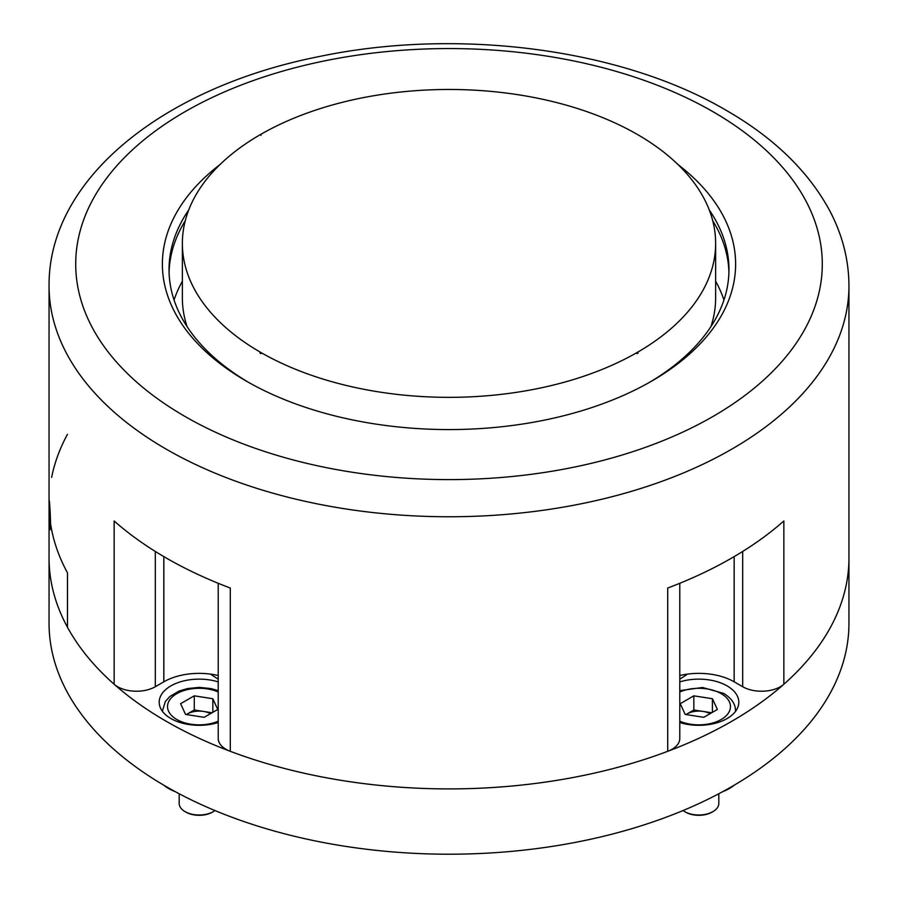 <?xml version="1.0" encoding="UTF-8"?>
<svg xmlns="http://www.w3.org/2000/svg" width="898" height="898" viewBox="0 0 898 898"><rect width="100%" height="100%" fill="white"/><g stroke="black" fill="none" stroke-linecap="round" stroke-linejoin="round"><path stroke-width="1.35" d="M175.256 791.654A43.329 25.021 180 0 1 168.543 788.489A43.329 25.021 180 0 1 163.616 785.077M734.384 785.077A43.329 25.021 180 0 1 722.744 791.654M155.32 551.462L155.32 686.723A26.659 15.389 180 0 1 117.616 686.723A26.659 15.389 180 0 1 114.147 684.254A399.947 230.909 180 0 1 67.473 627.264A399.947 230.909 180 0 1 49.053 557.995A399.947 230.909 0 0 0 166.186 721.262A399.947 230.909 0 0 0 602.053 771.326A399.947 230.909 0 0 0 848.947 557.995A399.947 230.909 180 0 1 783.853 684.254A26.659 15.389 180 0 1 742.68 686.723L734.16 681.807L734.16 556.614M49.087 506.64L49.267 521.861L50.064 529.775L50.557 523.579C50.299 508.65 48.75 490.667 49.087 506.64L49.828 506.64L49.087 506.64A399.947 230.909 180 0 1 49.053 503.565L49.053 623.302A399.947 230.909 0 0 0 166.186 786.581A399.947 230.909 0 0 0 602.053 836.633A399.947 230.909 0 0 0 848.947 623.302L848.947 285.856A399.947 230.909 180 0 1 602.053 499.187A399.947 230.909 180 0 1 166.186 449.135A399.947 230.909 180 0 1 49.053 285.856L49.053 503.565A399.947 230.909 0 0 0 49.087 506.64L49.21 500.444M679.786 722.531A39.995 23.09 0 0 0 738.807 702.214A39.995 23.09 0 0 0 727.099 685.892A39.995 23.09 0 0 0 679.786 681.908M218.214 681.908A39.995 23.09 0 0 0 159.193 702.214A39.995 23.09 0 0 0 170.901 718.546A39.995 23.09 0 0 0 218.214 722.531M679.786 679.169A311.965 180.105 0 0 0 687.475 674.106M210.525 674.106A311.965 180.105 0 0 0 218.214 679.169M723.945 300.011A279.963 161.64 0 0 0 715.639 281.197M182.361 281.197A279.963 161.64 0 0 0 174.055 300.011M259.993 351.982L259.993 353.071A266.639 153.94 0 0 0 260.465 353.341A266.639 153.94 0 0 0 260.936 353.621L260.936 352.532A266.639 153.94 0 0 0 637.064 352.532L637.064 353.621A266.639 153.94 0 0 0 638.007 353.071L638.007 351.982A266.639 153.94 0 0 0 715.639 243.403A266.639 153.94 0 0 0 638.007 134.823L637.064 134.285A266.639 153.94 0 0 0 260.936 134.285L259.993 134.823A266.639 153.94 0 0 0 182.361 243.403A266.639 153.94 0 0 0 259.993 351.982L260.936 352.532M710.935 326.591A266.639 153.94 0 0 0 715.639 297.833L715.639 243.403M638.007 351.982L637.064 352.532M260.936 135.374L260.936 134.285M182.361 243.403L182.361 297.833A266.639 153.94 0 0 0 187.065 326.591M678.035 164.592A286.63 165.49 180 0 1 651.679 381.1A286.63 165.49 180 0 1 246.321 381.1L246.321 381.1A286.63 165.49 180 0 1 219.965 164.592M188.726 209.975A279.963 161.64 0 0 0 169.037 269.523A279.963 161.64 0 0 0 248.701 382.458M114.147 684.254L114.147 520.975A399.947 230.909 0 0 0 166.186 557.984A399.947 230.909 0 0 0 230.292 588.033L230.292 751.323A26.659 15.389 180 0 1 226.027 749.314A26.659 15.389 180 0 1 218.214 738.425L218.214 583.296M679.786 583.296L679.786 738.425A26.659 15.389 180 0 1 667.708 751.323A399.947 230.909 180 0 1 230.292 751.323M667.708 751.323L667.708 588.033A399.947 230.909 0 0 0 783.853 520.975L783.853 684.254M169.071 272.251A279.963 161.64 180 0 1 185.28 220.717M649.299 382.458A279.963 161.64 0 0 0 728.963 269.523A279.963 161.64 0 0 0 709.274 209.975M712.72 220.717A279.963 161.64 180 0 1 728.929 272.251M155.32 686.723L163.84 681.807A49.996 28.859 180 0 1 218.214 675.532M679.786 675.532A49.996 28.859 180 0 1 734.16 681.807M50.557 523.579A399.947 230.909 0 0 0 67.473 572.834L67.473 627.264L67.473 572.834A399.947 230.909 180 0 1 50.557 523.579M51.635 477.354A399.947 230.909 180 0 1 67.473 434.295M49.053 503.565A399.947 230.909 180 0 1 49.087 500.489M162.549 711.485A36.661 21.17 180 0 1 162.527 710.655L165.367 701.484L169.868 696.478L179.129 691.056L187.469 688.553L199.289 687.374L211.03 688.575L218.214 690.652M194.271 695.827L212.837 698.745L217.754 709.487L204.104 717.311L185.527 714.404L180.621 703.662L194.271 695.827L194.271 709.981L212.029 712.765M212.837 712.305L212.837 698.745M186.425 714.539A16.669 9.62 180 0 1 187.446 713.899L194.271 709.981M210.491 713.652A16.669 9.62 0 0 0 203.554 711.44A16.669 9.62 0 0 0 187.446 713.899L186.346 714.527M179.185 793.753L179.185 803.452A20.003 11.551 0 0 0 184.999 811.59A20.003 11.551 0 0 0 185.044 811.612A20.003 11.551 0 0 0 213.331 811.612A20.003 11.551 0 0 0 214.959 810.546M213.331 811.612L212.388 812.162A18.667 10.776 180 0 1 185.987 812.162A18.667 10.776 180 0 1 185.942 812.129M679.786 690.652L702.494 687.486L723.698 693.402C731.589 698.307 735.518 704.054 735.473 710.655A36.661 21.17 180 0 1 735.451 711.485M710.116 713.652A16.669 9.62 0 0 0 703.123 711.429A16.669 9.62 0 0 0 687.026 713.921A16.669 9.62 0 0 0 686.027 714.55M712.417 698.723L717.401 709.454L703.796 717.3L685.208 714.426L680.224 703.695L693.828 695.838L712.417 698.723L712.417 712.327M685.949 714.539L693.828 709.992L711.676 712.754M693.828 709.992L693.828 695.838M712.956 811.612L712.013 812.162A18.667 10.776 180 0 1 685.612 812.162L684.669 811.612A20.003 11.551 0 0 0 712.956 811.612A20.003 11.551 0 0 0 718.815 803.452L718.815 793.753M685.612 812.162L684.669 811.612A20.003 11.551 0 0 1 683.041 810.546M185.044 416.481A373.287 215.52 0 0 0 712.956 416.481A373.287 215.52 0 0 0 712.956 111.689A373.287 215.52 0 0 0 185.044 111.689A373.287 215.52 0 0 0 185.044 416.481M163.84 681.807L163.84 556.614M742.68 686.723L742.68 551.462M218.214 691.965A31.666 18.286 0 0 0 175.312 694.558A31.666 18.286 0 0 0 176.715 719.455A31.666 18.286 0 0 0 218.214 721.184M679.786 721.184A31.666 18.286 0 0 0 722.722 718.557A31.666 18.286 0 0 0 721.206 693.649A31.666 18.286 0 0 0 679.786 691.965M848.947 285.856C848.835 259.702 842.358 234.524 829.505 210.3C808.099 170.99 773.694 137.675 726.291 110.375C620.978 48.47 457.127 27.4 318.476 56.697C164.626 87.128 48.29 178.107 49.053 285.856M185.987 812.162L185.044 811.612"/></g></svg>
